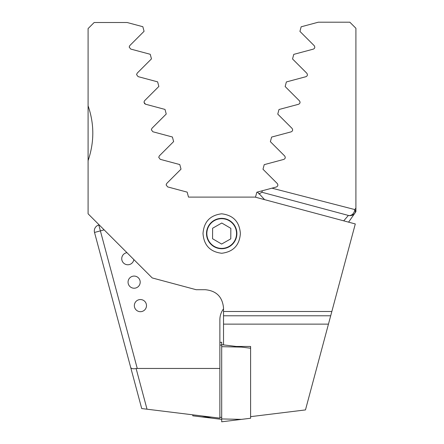 <?xml version="1.0" encoding="UTF-8"?>
<svg xmlns="http://www.w3.org/2000/svg" width="444" height="444" viewBox="0 0 444 444"><rect width="100%" height="100%" fill="white"/><g stroke="black" fill="none" stroke-linecap="round" stroke-linejoin="round"><path stroke-width="0.67" d="M126.967 252.675A6.072 6.072 0 0 0 127.4 264.746A6.072 6.072 0 0 0 133.849 259.562M140.199 282.151A6.072 6.072 0 0 0 134.127 276.079A6.072 6.072 0 0 0 128.055 282.151A6.072 6.072 0 0 0 134.127 288.223A6.072 6.072 0 0 0 140.199 282.151M146.487 305.616A6.072 6.072 0 0 0 140.415 299.545A6.072 6.072 0 0 0 134.343 305.616A6.072 6.072 0 0 0 140.415 311.688A6.072 6.072 0 0 0 146.487 305.616M104.157 229.87L100.388 230.88L137.252 368.453L219.874 368.453L219.874 418.148L141.708 408.552L94.522 232.451A6.072 6.072 0 0 1 98.818 225.014L99.201 224.908M94.522 232.451L100.388 230.88L98.818 225.014A6.072 6.072 0 0 0 94.317 230.88A6.072 6.072 0 0 1 98.818 225.014M355.91 211.316L355.91 28.272L349.833 22.2L318.326 22.2L301.154 26.801L299.928 31.396L314.224 45.693C315.185 47.264 314.874 48.413 313.298 49.14L293.767 54.373L292.535 58.963L306.837 73.266C307.803 74.82 307.498 75.968 305.91 76.707L286.38 81.94L285.148 86.536L299.45 100.832C300.421 102.381 300.116 103.53 298.523 104.279L278.993 109.513L277.761 114.108L292.063 128.405C293.04 129.942 292.735 131.091 291.136 131.851L271.606 137.079L270.374 141.675L284.671 155.977C285.659 157.503 285.348 158.652 283.749 159.418L264.219 164.652L262.987 169.247L277.284 183.544C278.271 185.065 277.966 186.208 276.362 186.991L257.326 192.091A54.656 54.656 0 0 1 259.024 193.612L257.326 192.091L256.832 192.224L255.522 197.103L255.1 197.103L355.3 223.948L305.472 409.917L250.605 416.655M271.95 188.173L354.812 209.568L355.91 208.058L355.91 209.352M355.91 102.248L355.91 191.802M355.91 180.758L355.91 161.311M223.521 308.841A18.221 18.221 0 0 0 219.874 319.774L219.874 368.453M264.569 199.639L259.612 194.172L258.924 193.984L261.916 192.258L348.396 215.434L261.916 192.258L262.315 190.754M343.712 220.846L348.396 215.434A6.072 4.779 105 0 0 354.812 209.568A6.072 3.663 -145 0 1 354.945 213.053L348.573 222.15M258.924 193.984L259.024 193.612M117.038 316.489L114.735 307.897M137.252 368.453L136.125 368.559L147.019 409.207M130.708 367.51C131.274 368.687 133.078 369.031 136.125 368.559M355.91 211.671L354.945 213.053L355.91 211.671M298.523 104.279C300.155 103.458 300.466 102.309 299.45 100.832M354.945 213.053A6.072 6.072 0 0 1 348.396 215.434M192.79 414.824L192.79 415.823L221.695 419.369M219.874 342.468L221.695 342.246L221.695 344.672L241.481 347.103L221.695 346.681L221.695 344.672M241.481 347.103L250.605 348.224L250.605 418.248L221.695 421.8L221.695 346.681M221.695 418.947L241.481 419.369L221.695 421.8M221.589 248.39A14.852 14.852 0 0 0 236.547 233.644A14.852 14.852 0 0 0 221.806 218.687A14.852 14.852 0 0 0 206.843 233.433A14.852 14.852 0 0 0 221.589 248.39M230.769 238.866L230.841 228.344L221.772 223.021L212.626 228.216L212.548 238.733L221.623 244.056L230.769 238.866M203.013 233.538C203.896 221.806 210.112 215.229 221.673 213.808C233.25 215.207 239.488 221.784 240.382 233.538C239.494 245.271 233.278 251.848 221.723 253.269C210.134 251.865 203.896 245.288 203.013 233.538M206.516 233.538A15.185 15.185 0 0 1 221.695 218.354A15.185 15.185 0 0 1 236.88 233.538A15.185 15.185 0 0 1 221.695 248.723A15.185 15.185 0 0 1 206.516 233.538M144.4 103.48L145.482 104.196L165.007 109.424L166.239 114.019L151.948 128.31L151.343 129.77L152.875 131.763L172.394 136.996L173.626 141.592L159.335 155.883L158.73 157.343L160.262 159.335L179.781 164.563L181.013 169.158L166.722 183.45L166.117 184.909L167.649 186.907L187.168 192.135L188.5 197.103L255.1 197.103M250.605 348.224L250.605 346.448L236.153 346.448L223.521 344.899L223.521 307.931C222.438 296.864 216.367 290.792 205.3 289.716L196.193 289.716L152.22 277.933L88.09 213.803L88.09 28.577L94.167 22.505L127.128 22.505L142.846 26.712L144.072 31.308L129.787 45.599L129.182 47.058L130.708 49.056L150.233 54.285L151.465 58.88L137.174 73.171L136.569 74.631L138.095 76.623L157.62 81.857L158.852 86.447L144.561 100.738L143.956 102.198L145.482 104.196M328.46 324.131L223.521 324.131M88.09 105.838C94.372 123.937 94.372 142.208 88.09 160.65M201.915 416.944L211.738 417.149M219.874 417.327L221.695 417.366M219.874 345.055L221.695 345.093M330.697 315.784L223.521 315.784M223.521 311.488L331.846 311.488"/></g></svg>
